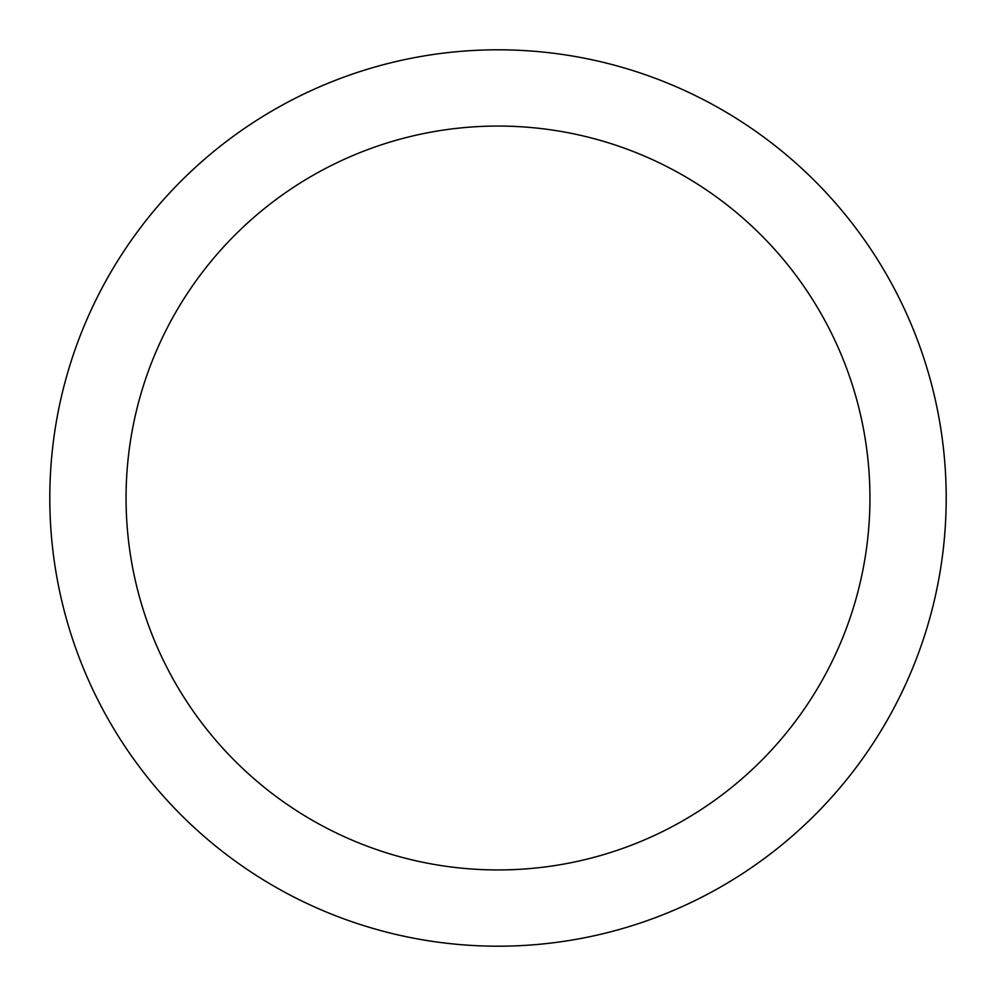 <?xml version="1.0" encoding="UTF-8"?>
<svg xmlns="http://www.w3.org/2000/svg" width="996" height="996" viewBox="0 0 996 996"><rect width="100%" height="100%" fill="white"/><g stroke="black" fill="none" stroke-linecap="round" stroke-linejoin="round"><path stroke-width="1.49" d="M49.8 498A448.2 448.2 0 0 0 498 946.2A448.2 448.2 0 0 0 946.2 498A448.2 448.2 0 0 0 498 49.8A448.2 448.2 0 0 0 49.8 498M126.056 498A371.944 371.944 0 0 0 498 869.944A371.944 371.944 0 0 0 869.944 498A371.944 371.944 0 0 0 498 126.056A371.944 371.944 0 0 0 126.056 498"/></g></svg>
